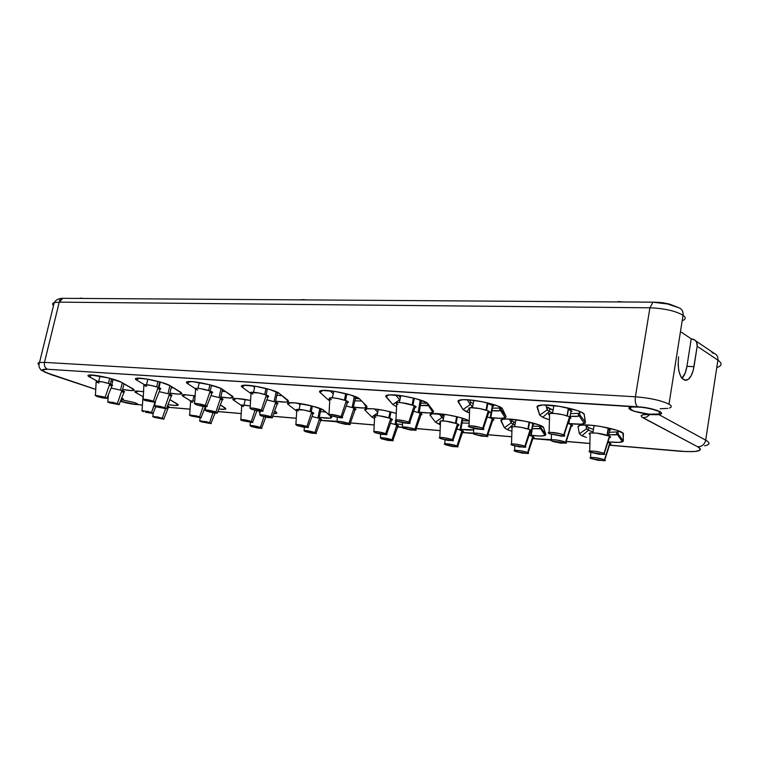 <?xml version="1.0" encoding="UTF-8"?>
<svg xmlns="http://www.w3.org/2000/svg" width="759" height="759" viewBox="0 0 759 759"><rect width="100%" height="100%" fill="white"/><g stroke="black" fill="none" stroke-linecap="round" stroke-linejoin="round"><path stroke-width="1.14" d="M571.129 411.682L571.062 410.315L568.434 409.367L572.02 411.293M572.476 425.856L571.185 424.585L565.607 442.146L566.423 443.161L551.556 440.932L553.586 441.653L561.015 443.142L566.575 443.028L563.567 441.425L556.053 439.916L532.894 438.541L550.531 440.059L551.556 440.932L551.328 439.736C555.93 439.641 560.692 440.438 565.607 442.146L571.185 424.585L567.884 423.408L571.185 424.585C572.969 425.486 572.96 426.074 571.148 426.359L572.077 426.141M492.952 406.302L492.468 404.974L490.124 417.782L492.468 404.974L489.128 403.864M493.891 419.831L492.325 418.588L486.917 435.362L487.24 436.567L474.09 434.252L481.804 436.178L487.904 436.416L485.997 435.011L479.147 433.427L462.497 432.507L472.876 433.389L474.09 434.252L473.578 433.057C477.677 432.981 482.126 433.75 486.917 435.362L492.325 418.588L487.24 416.995L492.325 418.588C494.27 419.499 494.403 420.078 492.714 420.353L492.989 420.306M421.871 401.008L420.552 400.088L418.19 412.393L420.268 399.965L421.387 401.388M420.467 414.898L421.985 414.31L420.201 413.105L414.955 429.158L415.562 430.353L403.2 428.142L410.695 429.992L416.198 430.192L414.955 429.158L408.816 427.535L397.631 426.938L401.824 427.298L403.2 428.142L402.422 426.947C406.093 426.89 410.277 427.621 414.955 429.158L420.201 413.105L413.664 411.226L420.201 413.105C422.279 414.016 422.535 414.594 420.979 414.85L415.837 429.566M354.377 396.245L352.129 407.431L354.377 396.245M353.201 407.792L355.81 396.796M355.905 409.518L353.979 408.076L348.893 423.465L349.747 424.651L338.068 422.526L345.364 424.309L350.335 424.471L347.945 423.133L340.279 421.482L320.734 420.344L336.569 421.7L338.068 422.526L337.062 421.34C340.374 421.292 344.32 422.004 348.893 423.465L353.979 408.076L346.246 405.989L353.979 408.076C356.17 408.978 356.54 409.556 355.098 409.794L349.994 423.968M276.2 391.72L274.113 401.568L276.2 391.72M272.244 417.336L277.291 403.826C278.6 403.598 278.098 403.029 275.783 402.128L270.887 416.738L272.026 417.905L261.124 415.894L268.174 417.592L272.547 417.716L269.938 416.416L263.79 415.021L259.616 414.775L261.124 415.894L259.853 414.718C262.775 414.689 266.456 415.363 270.887 416.738L275.783 402.128L266.826 399.879M221.059 388.523L219.104 397.431L221.059 388.523L232.596 396.283L232.88 397.697C231.097 398.247 227.083 398.01 220.831 396.995L229.066 397.963L233.355 397.299L222.463 389.31C218.583 386.265 195.642 380.98 188.687 381.549L188.687 381.549C186.116 381.711 185.67 382.346 187.34 383.475L186.372 382.213L186.961 381.805L192.663 381.673L209.882 384.804L208.621 390.487L209.882 384.804L221.04 388.513M223.051 399.31L220.651 397.934L215.898 411.995L217.226 413.152C214.503 413.133 211.04 412.488 206.846 411.217L214.806 413.019L217.586 412.773L207.881 410.173L205.025 410.249L206.846 411.217L205.395 410.05C208.07 410.031 211.562 410.676 215.898 411.995L220.651 397.934L210.945 395.61L220.651 397.934C223.042 398.836 223.63 399.386 222.415 399.604L217.425 412.649M462.212 418.133L460.039 429.803L462.212 418.133M462.838 419.139L463.037 418.38L463.388 418.807M462.838 431.994L462.667 432.023C464.062 431.805 463.844 431.292 462.022 430.505L457.041 445.894L457.535 446.937L445.486 444.802L452.601 446.548L458.066 446.814L457.041 445.894L452.601 444.641L445.438 443.721L444.29 444.043L445.486 444.802L444.831 443.759C448.446 443.721 452.516 444.432 457.041 445.894L462.022 430.505L456.899 428.968M395.724 420.685L395.012 424.357L395.724 420.685M398.57 426.055L396.843 424.993L391.995 439.765L392.716 440.808L381.322 438.759L388.266 440.448L393.219 440.675L391.122 439.461L385.012 438.066L380.363 437.734L381.322 438.759L380.468 437.725C383.731 437.687 387.574 438.37 391.995 439.765L396.843 424.993L390.515 423.228L396.843 424.993C398.769 425.78 399.082 426.292 397.782 426.501L392.944 440.192M319.881 408.38L317.917 417.905L319.881 408.38M321.503 419.727L319.577 418.456L314.909 432.507L315.886 433.55L305.241 431.596L311.958 433.218L316.351 433.398L308.154 430.884L303.989 430.59L305.241 431.596L304.141 430.562C307.034 430.543 310.621 431.197 314.909 432.507L319.577 418.456L312.006 416.492L319.577 418.456C321.636 419.253 322.063 419.746 320.877 419.955L316.086 433.028M263.942 416.719L260.375 427.374L261.532 428.408L251.39 426.53L257.937 428.095L261.95 428.256L253.781 425.799L249.948 425.533L251.39 426.53L250.128 425.495C252.766 425.486 256.181 426.112 260.375 427.374L263.942 416.719M212.966 412.735L209.636 422.602L210.945 423.617L201.258 421.814L211.192 423.569L206.619 421.757L199.541 420.941L201.258 421.814L199.845 420.79L209.636 422.602L212.966 412.735M165.509 408.74L162.303 418.143L163.754 419.158L154.485 417.403L164.001 419.101L158.204 417.071L152.673 416.558L154.485 417.403L152.938 416.397L162.303 418.143L165.509 408.74M163.897 418.797L168.545 406.966L167.511 405.837L169.001 406.72M169.883 385.563L168.052 393.589L169.883 385.563M172.046 395.392L169.494 394.044L164.874 407.592L166.373 408.74L156.468 406.871L166.686 408.665L160.481 406.426L155.453 405.695L154.608 405.79L155.073 406.331L156.468 406.871L154.855 405.723L164.874 407.592L169.494 394.044L159.181 391.672L169.494 394.044C171.951 394.936 172.616 395.486 171.496 395.695L166.544 408.304M122.256 382.773L120.558 390.012L122.256 382.773M124.504 391.929L121.895 390.43L117.398 403.503L119.049 404.632L109.571 402.83L119.353 404.556L113.091 402.374L107.74 402.08L109.571 402.83L107.816 401.691L117.398 403.503L121.895 390.43L111.08 388.039L121.895 390.43C124.41 391.312 125.14 391.853 124.106 392.052L119.21 404.243M530.513 431.321L530.389 431.34C531.983 431.093 531.898 430.552 530.124 429.717L524.839 446.235L525.057 447.345L511.927 445.068L519.45 446.937L525.883 447.051L522.866 445.561L515.816 444.138L511.547 443.949L510.921 444.48L511.927 445.068L511.519 443.958C515.665 443.882 520.105 444.651 524.839 446.235L530.124 429.717L521.85 427.45L514.46 426.577L511.139 427.127L512.012 428.01L512.05 426.681L511.519 443.958M529.127 422.051L527.913 428.901L529.127 422.051M533.767 424.262L532.78 423.408L531.499 430.647L532.78 423.408L529.564 422.365L532.78 423.408L533.074 424.585L531.082 435.856M531.442 430.998L530.607 435.704L531.442 430.998M528.15 452.781L533.065 438.009C534.564 437.782 534.459 437.269 532.771 436.491L527.638 452.535L527.885 453.578L515.067 451.358L522.382 453.161L528.644 453.313L525.721 451.89L520.276 450.713L514.716 450.305L514.033 450.58L515.067 451.358L514.649 450.315C518.672 450.258 522.998 450.998 527.638 452.535L532.771 436.491L529.08 435.268M604.24 453.531L609.306 437.753C611.014 437.488 611.071 436.947 609.449 436.121L603.917 454.518L589.876 452.127L599.136 454.29L604.838 454.243L602.048 452.715L594.658 451.226L589.297 451.121L588.984 451.529L589.876 452.127L589.743 451.026C594.401 450.941 599.155 451.738 604.003 453.408L609.449 436.121L596.783 433.133L590.331 432.924L589.098 433.37L589.487 434.12M608.234 427.934L607.02 435.211L608.234 427.934M609.439 430.524L610.359 430.201L609.572 429.319L608.509 435.723L609.572 429.319L608.282 428.807L609.572 429.319L608.727 435.808M604.79 459.907L609.733 444.527C611.327 444.281 611.356 443.778 609.809 443.009L604.496 460.808L590.815 458.483L598.32 460.362L605.331 460.561L602.627 459.11L595.464 457.668L590.853 457.43L589.952 457.914L590.815 458.483L590.644 457.449C595.141 457.383 599.771 458.151 604.525 459.774L609.809 443.009L607.864 442.26M80.065 298.183L83.556 298.448L80.653 298.145M306.446 299.909L300.763 299.871M110.994 381.17L112.56 381.663L110.994 381.17M123.859 384.234L125.197 384.424L123.859 384.234M133.148 388.893L133.916 390.344C132.36 390.819 128.594 390.524 122.626 389.481L131.051 390.553L134.277 389.879L121.326 382.251L133.148 388.893M177.407 404.016L177.976 405.259C176.61 405.685 173.28 405.458 167.995 404.604L174.874 405.439L178.327 404.898L169.94 399.651L177.407 404.016M159.01 384.86L159.618 385.05L159.01 384.86M171.202 387.631L173.773 387.953L171.202 387.631M181.078 392.45L181.619 393.893C179.949 394.395 176.069 394.139 169.959 393.105L178.318 394.13L182.037 393.456L170.035 385.648L181.078 392.45M225.167 407.972L225.518 409.196L218.782 409.11L223.582 409.433L225.907 408.873L220.395 404.889L225.167 407.972M276.361 412.213L276.485 413.408L273.61 413.683L276.893 413.124L274.625 410.951L276.361 412.213M222.083 391.283L225.916 391.691L222.083 391.283M276.893 395.221L282.063 395.629L276.893 395.221M288.107 400.401L288.126 401.786C286.219 402.384 282.054 402.185 275.631 401.188L285.612 402.128L288.629 401.445L279.075 393.266L288.107 400.401M320.45 411.634L325.772 412.004L320.45 411.634M331.37 416.767L331.275 417.934C329.463 418.484 325.469 418.294 319.273 417.355L330.013 418.181L331.778 417.279L330.137 415.714L331.37 416.767M402.536 424.575L396.084 423.864L402.536 424.575M354.614 400.809L361.654 400.999L354.614 400.809M366.834 406.245L366.502 407.583C364.405 408.238 360.022 408.086 353.333 407.128L363.257 407.991L366.986 407.308L366.834 406.245L359.567 398.892L366.834 406.245M420.41 405.524L428.93 405.059L427.583 405.676L420.41 405.524M396.483 406.634L392.82 404.528L385.733 396.113L389.566 394.86L403.456 396.027L415.837 398.655L426.89 402.792L433.493 411.198L432.896 412.479C430.638 413.19 426.046 413.086 419.129 412.156L428.93 412.943L433.313 412.279L433.493 411.198L427.896 403.665C426.188 400.268 399.329 394.092 389.528 394.87C386.284 395.069 385.126 395.733 386.056 396.872L388.855 394.908L386.056 396.872L392.82 404.528L399.632 399.765L392.82 404.528L396.483 406.634M462.051 423.019L469.119 423.152L462.051 423.019M468.521 420.941L462.487 420.685L469.214 420.865C464.072 417.535 441.52 412.981 433.38 413.617L433.38 413.617C430.552 413.797 429.471 414.348 430.144 415.287L432.431 413.693L430.144 415.287L435.41 422.127L441.947 417.564L439.195 413.778L443.465 418.598L441.947 417.564L435.41 422.127L440.353 424.679L438.664 424.034L440.438 422.421L438.664 424.034L435.41 422.127L430.144 415.287L430.571 414.101L431.937 413.759L447.63 414.841L459.451 417.355L468.075 420.268M442.193 420.828L443.218 419.907L442.193 420.828M473.692 429.812C471.339 430.325 467.07 430.173 460.874 429.347L473.692 429.812M472.544 406.188L470.163 404.604L470.627 402.052L469.394 399.898L470.627 402.052L473.199 403.731L470.627 402.052L470.163 404.604L463.018 409.585L458.028 400.951L462.734 399.699L469.432 399.908L482.297 401.739L497.591 405.894L502.496 408.883L506.092 416.587L505.238 417.792C502.79 418.57 497.97 418.513 490.769 417.621L500.371 418.342L505.494 417.687L506.092 416.587L502.496 408.883C501.803 405.363 473.388 398.845 462.411 399.708L462.411 399.708C458.92 399.927 457.487 400.591 458.123 401.729L460.817 399.851L458.123 401.729L463.018 409.585L470.163 404.604L472.544 406.188L470.903 407.668L472.544 406.188M492.041 410.657C496.225 411.055 499.043 411.008 500.475 410.496L501.063 409.594L506.092 416.587L501.063 409.594L499.507 410.742L492.041 410.657M468.578 412.611L466.387 411.748L469.318 409.092L466.387 411.748L463.018 409.585L469.517 412.943M513.293 424.376L514.972 425.04L513.293 424.376L513.72 421.938L515.408 422.611L512.306 421.179L511.054 419.205L511.632 420.505L513.72 421.938L513.293 424.376L511.196 422.943L511.632 420.505L511.196 422.943L504.356 427.697L500.94 420.05L503.445 419.177L508.862 419.072L524.849 421.141L539.269 425.021L543.624 427.715L545.863 434.537L545.076 435.505C542.78 436.226 538.15 436.15 531.186 435.305L539.896 435.998L545.085 435.495L545.863 434.537L543.624 427.715C543.539 424.528 515.257 418.218 504.792 419.063L504.792 419.063C501.794 419.253 500.494 419.803 500.902 420.733L503.056 419.234L500.902 420.733L504.356 427.697L511.196 422.943L513.293 424.376L507.306 429.651L513.293 424.376M532.353 428.664L540.427 428.541L540.977 427.82L545.863 434.537L540.977 427.82L539.564 428.759L532.353 428.664M511.908 431.302L507.306 429.651L504.356 427.697L507.306 429.651L511.908 431.302M591.963 428.939L588.804 427.725L588.367 430.268L581.963 435.761L586.375 437.431L581.963 435.761L588.367 430.268L593.026 431.928L588.367 430.268L588.804 427.725L593.453 429.395M609.999 442.013L618.604 442.374L623.044 441.501L623.424 434.025C624.562 430.733 594.468 424.063 582.703 425.012L582.703 425.012C579.506 425.211 577.969 425.761 578.083 426.662L580.018 425.334L578.083 426.662L579.373 433.759L586.546 428.807L585.976 424.974L586.546 428.807L588.367 430.268L586.546 428.807L579.373 433.759L581.963 435.761L579.373 433.759L578.083 426.662L579.534 425.448L581.508 425.106L591.546 425.296L600.312 426.416L616.678 430.211L622.987 433.209L623.357 440.96L618.092 433.93L618.054 430.685L618.092 433.93L616.441 434.831L608.889 434.803L617.437 434.575L618.092 433.93L623.357 440.96L622.418 441.823C619.97 442.601 615.169 442.592 608.006 441.804M549.307 411.52L552.609 412.801L549.307 411.52L549.772 408.864L553.064 410.154L547.666 407.222L549.772 408.864L549.307 411.52L547.201 409.898L547.666 407.222L547.201 409.898L539.706 415.097L537.23 406.255L542.97 404.993L559.497 406.35L576.764 410.372L582.21 412.63L584.278 414.594L585.445 422.469L584.383 423.588C581.717 424.442 576.612 424.442 569.089 423.598L580.891 424.167L585.227 423.095L584.278 414.594L583.415 413.427L584.278 414.594C584.819 410.942 554.63 404.054 542.239 405.021L542.239 405.021C538.482 405.249 536.765 405.923 537.059 407.052L539.564 405.306L537.059 407.052L539.706 415.097L547.201 409.898L549.307 411.52L542.685 417.327L549.307 411.52M570.341 416.264C574.734 416.634 577.713 416.539 579.269 415.979L580.018 415.145L585.445 422.469L580.018 415.145L578.149 416.274L570.341 416.264M549.45 419.736L542.685 417.327L539.706 415.097L542.685 417.327L547.448 419.129M136.354 404.585L120.444 401.169L130.339 403.712L142.426 405.116M692.644 451.633L681.364 451.358L609.543 445.116L686.136 451.577L695.073 451.482L699.864 450.277L700.415 449.3L699.665 448.114L697.635 446.766L641.678 416.947L641.251 415.534L643.746 414.623L657.275 414.623L660.634 414.12L661.63 413.086L660.093 411.672L656.212 410.107L644.097 407.45L47.523 369.253C44.961 368.049 43.946 365.753 44.477 362.385L39.364 362.517L44.477 362.385L59.259 302.139L649.913 307.803L635.406 396.777L44.477 362.385L59.259 302.139L649.913 307.803L653.025 302.177L654.135 302.148L652.968 302.196L649.913 307.803C664.343 308.391 675.396 310.886 683.062 315.26C683.442 311.702 682.123 309.236 679.134 307.85C682.123 309.236 683.442 311.702 683.062 315.26C675.396 310.886 664.343 308.391 649.913 307.803L635.406 396.777C649.922 397.972 661.117 400.429 668.992 404.168L683.062 315.26L668.992 404.168C671.791 405.818 672 407.08 669.618 407.953M630.52 409.737C628.158 408.418 628.357 407.507 631.109 406.995C636.934 405.856 654.894 408.769 659.704 411.653L661.212 413.029L660.245 414.034L648.964 414.167L634.306 411.245L628.907 408.37L631.042 407.004L640.957 407.137L650.444 408.665L659.704 411.653C661.933 412.953 661.696 413.845 658.992 414.329C653.072 415.448 635.53 412.602 630.52 409.737L630.966 407.014L630.52 409.737M121.383 401.445L120.463 401.122L121.383 401.445L121.791 399.708L121.383 401.445L135.111 404.376L137.635 404.073L134.447 402.545C137.341 403.541 138.252 404.149 137.18 404.395C133.451 404.433 128.186 403.456 121.383 401.445M121.06 399.623L134.447 402.545L121.06 399.623M355.079 398.475L359.491 398.817L355.079 398.475M420.875 403.095L427.564 403.314L420.875 403.095M532.78 426.235L540.436 426.216L532.78 426.235M492.506 408.124L500.361 408.114L492.506 408.124M570.796 413.608L579.715 413.304L570.796 413.608M609.316 432.269L618.073 431.918L609.316 432.269M277.367 393.02L279.008 393.209L277.367 393.02M320.886 409.499L322.907 409.727L320.886 409.499M159.475 382.811L160.083 383.001L159.475 382.811M111.459 379.196L113.025 379.69L111.459 379.196M112.171 385.515L112.095 385.525C113.195 385.306 112.427 384.737 109.789 383.807L105.178 397.194L106.905 398.39L97.237 396.54L102.816 397.934L106.962 398.38L105.178 397.194L95.15 395.43L97.237 396.54L95.406 395.344L105.178 397.194L109.789 383.807L102.18 381.872L96.184 381.454L95.406 395.344M109.647 378.238L108.442 383.38L109.647 378.238M158.498 389.016L160.253 389.016C161.411 388.798 160.718 388.21 158.138 387.28L153.394 401.16C155.301 401.824 155.823 402.232 154.959 402.365L144.846 400.458L154.978 402.365L151.563 412.403L153.081 413.465L145.567 412.241L153.346 413.408L148.508 411.558L141.743 410.79L143.622 411.682L142.018 410.61L151.563 412.403L155.377 402.147L146.478 399.5L142.901 399.319L144.846 400.458L143.166 399.243C145.671 399.215 149.077 399.86 153.394 401.16L158.138 387.28L150.348 385.278L143.897 384.822L143.166 399.243M157.919 381.397L156.677 386.805L157.919 381.397M203.184 406.369L199.655 416.757L201.021 417.839L191.145 415.989L201.296 417.782L196.562 415.894L189.352 415.088L191.145 415.989L189.674 414.907L199.655 416.757L203.184 406.369M255.062 410.258L251.305 421.444L252.5 422.535L242.149 420.609L252.775 422.478L248.174 420.552L241.03 419.499L240.556 419.86L242.149 420.609L240.84 419.528C243.544 419.509 247.036 420.144 251.305 421.444L255.062 410.258M308.135 427.023L313.05 413.655C314.311 413.437 313.865 412.905 311.712 412.061L306.921 426.482L307.926 427.583L297.054 425.59L303.951 427.251L308.42 427.421L299.966 424.803L295.735 424.528L297.054 425.59L295.915 424.49C298.875 424.461 302.537 425.125 306.921 426.482L311.712 412.061L303.989 410.05L296.238 409.642L296.731 410.268L296.788 409.395L295.915 424.49M311.209 405.78L310.023 411.501L311.209 405.78M386.673 434.063L391.644 420.059C393.029 419.822 392.707 419.291 390.686 418.446L385.705 433.626L386.435 434.736L374.785 432.63L381.919 434.376L386.986 434.584L384.804 433.313L378.513 431.871L373.77 431.548L374.785 432.63L373.902 431.529C377.261 431.492 381.189 432.184 385.705 433.626L390.686 418.446L379.215 415.79L375.25 415.581L374.073 415.866L374.291 416.454M390.012 411.672L388.817 417.801L390.012 411.672M458.341 425.429L458.104 425.467C459.593 425.22 459.385 424.679 457.478 423.845L452.345 439.66L452.838 440.78L440.486 438.588L447.819 440.391L453.417 440.637L451.453 439.338L444.954 437.848L439.765 437.488L439.243 437.791L440.486 438.588L439.831 437.478C443.55 437.431 447.725 438.152 452.345 439.66L457.478 423.845L445.637 421.084L440.41 420.941L439.907 421.729M456.652 416.644L455.438 423.124L456.652 416.644M618.082 301.541L623.196 301.978L616.327 301.93M206.903 406.122L212.036 392.782C213.317 392.545 212.71 391.957 210.196 391.008L205.31 405.42C207.169 406.093 207.634 406.511 206.695 406.653C203.905 406.644 200.376 405.98 196.097 404.67L204.266 406.52L207.065 406.245L198.203 403.712L194.304 403.503L196.097 404.67L194.579 403.437C197.312 403.409 200.888 404.073 205.31 405.42L210.196 391.008L200.556 388.655L196.581 388.266L195.272 388.95M262.785 410.666L267.965 396.834C269.36 396.587 268.838 395.989 266.4 395.031L261.371 410.031C263.174 410.714 263.572 411.122 262.557 411.274C259.502 411.274 255.792 410.591 251.409 409.215L259.853 411.141L263.05 410.875L252.87 408.086L249.815 408.029L251.409 409.215L250.091 407.962C253.079 407.925 256.846 408.617 261.371 410.031L266.4 395.031L258.25 392.896L250.479 392.583L251.03 393.228L251.096 392.261L250.091 407.962M265.982 388.466L264.701 394.462L265.982 388.466M342.233 417.108L347.47 402.602C349.017 402.336 348.637 401.729 346.322 400.761L341.095 416.587C342.802 417.27 343.096 417.687 341.967 417.848L330.013 415.676L340.981 417.877L342.622 417.45L338.96 415.894L330.051 414.367L328.457 414.604L330.013 415.676L328.979 414.414C332.385 414.348 336.417 415.078 341.095 416.587L346.322 400.761L337.926 398.522L332.708 397.82L329.188 398.152L329.833 398.997L329.899 397.849L328.979 414.414M345.743 393.655L344.434 400.097L345.743 393.655M409.689 422.573L414.964 407.488C416.634 407.213 416.378 406.596 414.196 405.629L408.788 422.146C410.41 422.829 410.61 423.256 409.395 423.427L396.729 421.16L403.02 422.82L409.063 423.456L410.183 423.038L409.528 422.478L405.334 421.084L397.251 419.831L395.373 420.059L396.729 421.16L395.942 419.879C399.718 419.803 404.006 420.562 408.788 422.146L414.196 405.629L401.739 402.716L397.346 402.526L395.999 402.877L396.17 403.551M413.456 398.048L412.128 404.879L413.456 398.048M483.35 428.531L488.654 412.82C490.456 412.535 490.342 411.909 488.293 410.942L482.715 428.228C484.242 428.911 484.337 429.338 483.009 429.518L469.527 427.137L475.959 428.873L482.525 429.547L483.758 429.338L483.417 428.569L479.242 427.127L469.631 425.799L468.256 426.226L469.527 427.137L469.024 425.856C473.255 425.761 477.819 426.549 482.715 428.228L488.293 410.942L479.508 408.513L470.552 407.687L468.683 408.342L469.66 409.3L468.711 408.247L469.717 407.782L469.015 425.856M487.373 402.839L486.035 410.097L487.373 402.839M569.658 418.626L569.421 418.664C571.375 418.361 571.423 417.725 569.544 416.757L563.776 434.888C565.18 435.562 565.161 435.998 563.719 436.188L549.288 433.693L561.878 436.226L564.772 435.552L560.294 433.75L549.952 432.336L548.226 432.763L549.288 433.693L548.207 432.886L549.099 432.412C553.871 432.288 558.766 433.114 563.776 434.888L569.544 416.757L562.761 414.68L554.136 413.399L549.611 413.465L548.453 414.006L548.994 414.85M568.387 408.067L567.058 415.809L568.387 408.067M570.891 418.105L569.544 416.757C562.761 414.272 556.119 413.171 549.63 413.465C548.045 413.778 548.026 414.357 549.582 415.201M487.98 412.887L489.005 412.763M489.934 412.241L488.293 410.942C481.661 408.589 475.476 407.536 469.717 407.782M493.616 405.923L487.847 403.56M416.055 406.9L414.196 405.629C407.716 403.409 401.9 402.393 396.758 402.593L396.691 403.921M396.815 403.987L397.82 404.452M400.363 397.574L398.447 395.325L400.363 397.574M416.53 398.845L414.31 398.39L416.53 398.845M346.123 402.659L347.195 402.631M347.945 402.507L348.049 401.634L346.322 400.761C340.004 398.655 334.529 397.678 329.899 397.849M330.26 399.234L331.294 399.689M354.311 396.985L355.629 396.862M266.921 396.891L268.658 396.226L266.4 395.031C260.271 393.058 255.166 392.128 251.096 392.261M251.808 393.627L252.88 394.063M210.072 392.773L211.998 392.782M212.71 392.45L210.196 391.008C204.209 389.111 199.351 388.228 195.642 388.333L195.585 389.177M195.775 389.291L197.682 390.107M211.429 385.515L212.444 385.942M59.468 300.602L60.34 299.037M654.723 302.443L667.408 303.942L679.134 307.85M678.081 364.092L678.859 371.028L680.795 376.511L682.094 378.437L685.121 380.297L688.318 379.32L691.193 375.705L693.318 370.012L697.179 346.256C697.512 342.878 696.231 340.544 693.346 339.254L691.24 338.856L686.933 366.36L694.001 366.644L686.933 366.36L685.292 372.764L681.99 378.314C684.371 375.819 686.022 371.834 686.933 366.36L691.24 338.856L681.468 332.262L691.24 338.856L694.969 340.165L696.61 342.214L697.179 346.256L694.001 366.644C692.606 374.472 690.073 378.997 686.421 380.24C680.017 379.282 677.398 371.464 678.574 356.796M459.091 424.993L457.478 423.845C451.216 421.729 445.561 420.761 440.505 420.932L440.457 422.099M443.199 415.875L441.52 413.997L443.901 416.264M391.17 420.097L391.948 420.002M392.394 419.822L390.686 418.446C384.576 416.435 379.234 415.496 374.671 415.647L374.623 416.672M374.918 416.833L375.857 417.251M378.219 410.012L377.536 409.291L378.219 410.012M311.826 413.702L313.41 413.579M313.733 413.408L311.712 412.061C305.792 410.173 300.811 409.281 296.788 409.395M297.338 410.581L298.325 410.98M241.723 405.752L241.77 404.983L250.214 405.98L243.962 404.983L241.381 405.496M242.538 406.169L243.544 406.558M190.604 401.568L190.651 400.894L194.74 401.141L190.822 400.866L190.386 401.407M190.851 401.71L192.634 402.441M142.986 397.669L143.328 397.042L142.872 397.593M160.804 388.684L158.138 387.28C152.293 385.468 147.663 384.604 144.267 384.699M144.58 385.648L146.534 386.445M109.4 385.401L111.507 385.553M112.541 385.382L109.789 383.807C104.087 382.071 99.666 381.246 96.535 381.322M97.019 382.261L99.002 383.039M533.036 424.594L533.539 424.452M588.804 427.725L586.982 426.245L588.804 427.725M51.014 374.604L51.46 374.68C40.701 370.885 39.392 369.083 47.523 369.253L42.229 369.804L45.293 372.327L95.881 389.405L50.853 374.548M121.696 398.058L123.309 399.386L121.089 399.566C123.964 399.67 124.163 399.168 121.696 398.058M168.422 407.279L190.073 409.139L168.422 407.279M217.852 411.52L241.229 413.522L217.852 411.52M272.661 416.217L296.276 418.247L272.661 416.217M350.383 422.886L374.225 424.936L350.383 422.886M416.198 428.531L440.106 430.581L416.198 428.531M487.876 434.679L511.737 436.729L487.876 434.679M566.242 441.406L589.895 443.427L566.242 441.406M320.004 392.412L319.757 391.084L322.575 390.439L335.383 391.521L350.829 395.059L359.567 398.892C357.043 395.61 331.531 389.728 322.746 390.43L322.746 390.43C319.729 390.619 318.808 391.283 320.004 392.412L322.831 390.43L320.004 392.412L328.305 399.889L320.004 392.412M329.729 400.818L328.305 399.889L329.7 398.921L328.305 399.889L329.729 400.818M365.051 410.287L364.69 409.632L366.199 408.769L373.475 408.826L384.471 410.458L396.245 413.399C385.259 410.221 375.733 408.627 367.669 408.617L367.669 408.617C365.013 408.778 364.14 409.338 365.051 410.287L367.413 408.627L365.051 410.287L371.825 416.985L365.051 410.287M374.529 418.522L371.825 416.985L377.64 412.915L371.825 416.985L374.529 418.522M288.022 404.357L287.614 403.219L288.477 402.868L294.862 402.877L312.272 406.046L322.67 409.604L328.675 414.48L323.827 410.344C321.057 407.45 297.3 402.08 289.919 402.697L289.919 402.697C287.481 402.849 286.845 403.409 288.022 404.357L290.403 402.678L288.022 404.357L296.408 410.885L288.022 404.357M242.14 387.166L241.457 385.876L243.696 385.24L255.29 386.227L270.062 389.585L279.075 393.266C275.716 390.117 251.732 384.595 244.056 385.211L244.056 385.211C241.305 385.392 240.66 386.037 242.14 387.166L244.939 385.192L242.14 387.166L251.011 393.627L242.14 387.166M195.167 388.523L187.34 383.475L190.082 381.53L187.34 383.475L195.167 388.523M233.601 400.173L232.918 399.547L233.601 398.703L236.903 398.522L250.565 400.458C243.696 399.063 238.506 398.418 235.015 398.522L235.015 398.522C232.719 398.665 232.245 399.215 233.601 400.173L235.973 398.503L233.601 400.173L241.324 405.42L233.601 400.173M183.023 396.283L182.113 395.183L183.811 394.661L195.12 395.828L183.991 394.642C181.837 394.784 181.515 395.335 183.023 396.283L185.357 394.633L183.023 396.283L190.594 400.904L183.023 396.283M136.554 380.05L135.349 378.817L136.876 378.191L146.923 379.054L160.756 382.175L170.035 385.648C165.728 382.697 143.726 377.621 137.398 378.153L137.398 378.153C134.998 378.305 134.713 378.94 136.554 380.05L139.22 378.153L136.554 380.05L144.457 384.671L136.554 380.05M135.908 392.659L134.789 391.578L136.203 391.056L143.736 391.653L136.468 391.037C134.438 391.17 134.248 391.71 135.908 392.659L138.185 391.046L135.908 392.659L143.347 396.815L135.908 392.659M97.541 381.274L88.329 376.198L88.243 375.269L90.776 374.984L108.708 377.991L121.326 382.251C116.677 379.377 95.53 374.51 89.752 374.993L89.752 374.993C87.503 375.145 87.37 375.762 89.353 376.862L91.934 375.031L89.353 376.862L97.541 381.274M441.947 417.564L442.393 415.22L441.947 417.564M586.546 428.807L586.982 426.245L586.546 428.807M716.771 367.555C722.046 365.829 722.416 363.352 717.9 360.146L697.179 346.256L717.9 360.146L705.699 440.144L658.803 414.566L705.699 440.144C704.608 444.47 701.914 446.681 697.635 446.766C703.754 450.912 698.062 452.392 680.548 451.207L681.411 451.358M177.094 403.835L177.976 405.259M275.602 411.985L276.105 412.023L275.602 411.985M330.383 416.52L331.152 416.577L330.383 416.52M712.037 352.888L714.2 353.333C716.98 354.633 718.213 356.901 717.9 360.146L705.699 440.144C710.433 442.867 710.063 444.746 704.589 445.77M54.088 302.651L59.259 302.139L62.741 298.325L64.23 298.325L62.807 298.315L59.259 302.139L54.24 302.604C52.324 303.192 52.077 304.179 53.519 305.564M682.199 320.725C685.889 319.406 686.174 317.585 683.062 315.26M667.816 408.389L660.169 408.759M717.9 360.146C718.213 356.853 716.951 354.567 714.105 353.296L695.68 340.829M669.391 408.029C672.009 407.156 671.876 405.875 668.992 404.168C661.117 400.429 649.922 397.972 635.406 396.777C634.837 401.758 635.625 405.097 637.769 406.777C656.99 407.858 671.734 416.055 652.095 414.528L653.347 414.708L652.095 414.528C641.962 414.091 638.917 415.182 642.958 417.792L646.744 417.023L649.856 414.414L646.744 417.023L642.958 417.792L697.635 446.766C701.914 446.681 704.608 444.47 705.699 440.144M39.364 362.517C37.627 362.878 37.495 363.608 38.965 364.709M47.523 369.253L637.769 406.777C635.625 405.097 634.837 401.758 635.406 396.777L44.477 362.385C43.946 365.753 44.961 368.049 47.523 369.253M579.383 411.321L580.018 415.145L579.383 411.321M545.768 404.983L547.201 409.898L545.768 404.983M509.441 419.101L511.196 422.943L509.441 419.101M540.142 425.382L540.977 427.82L540.142 425.382M467.326 399.756L470.163 404.604L467.326 399.756M499.754 406.843L501.063 409.594L499.754 406.843M329.985 390.781L333.248 393.836L329.985 390.781M395.667 395.05L399.632 399.765L395.667 395.05M374.538 408.93L377.773 412.26L374.538 408.93M252.614 385.819L254.588 387.308L252.614 385.819M298.059 403.247L300.061 404.86L298.059 403.247M198.232 382.375L199.19 383.01L198.232 382.375M244.075 399.281L245.11 400.002L244.075 399.281M623.424 434.025L622.503 432.791L623.424 434.025M332.632 396.862L331.341 397.763L332.632 396.862M299.207 408.921L298.61 409.348L299.207 408.921M305.403 299.748L301.228 299.691M609.619 444.546L610.445 444.385M610.881 444.138L608.69 442.544M609.259 437.763L610.103 437.582M610.559 437.317L609.449 436.121C602.893 433.768 596.441 432.715 590.104 432.953L589.041 433.541L590.075 434.471M533.795 437.839L533.586 436.909L530.18 435.581M531.518 430.884L530.124 429.717C523.719 427.488 517.695 426.473 512.05 426.681M121.402 391.919L124.134 392.042M169.741 395.686L171.477 395.695M167.075 406.957L168.887 406.881M205.575 407.469L205.063 407.384L205.575 407.469M259.995 412.45L259.18 412.27M319.624 419.993L321.18 419.898M397.27 426.549L398.029 426.463M463.578 431.596L457.781 429.186M220.433 399.595L221.524 399.651M222.34 399.613L222.852 399.5M276.21 403.873L277.718 403.731M278.003 403.532L275.783 402.128L267.861 400.059M353.713 409.851L355.506 409.718M568.776 423.674L569.639 418.636M569.924 416.957L571.062 410.315M571.148 426.359L565.948 442.317M492.838 406.331L490.712 417.972M492.714 420.353L487.544 435.666M421.198 401.426L419.034 412.668M277.509 392.327L275.451 402.014M222.51 389.348L220.622 397.925M462.772 419.148L460.751 430.03M462.667 432.023L457.781 446.235M396.615 421.112L395.923 424.661M321.019 408.835L319.084 418.275M265.764 417.146L261.703 427.943M215.015 413.048L211.097 423.218M171.458 386.53L169.731 394.13M123.973 383.731L122.37 390.591M530.389 431.34L525.351 446.482M529.602 422.156L528.378 429.053M608.414 427.972L607.209 435.268M132.977 388.807L133.916 390.344M180.528 392.118L181.619 393.893M224.484 407.536L225.518 409.196M275.223 411.387L276.485 413.408M231.571 395.572L232.88 397.697M286.456 399.092L288.126 401.786M329.795 415.59L331.275 417.934M363.599 402.972L366.502 407.583M428.408 405.467L432.896 412.479M473.18 428.275L473.72 429.101M500.475 410.496L505.238 417.792M540.427 428.541L545.076 435.505M617.437 434.575L622.418 441.823M579.269 415.979L584.383 423.588M120.425 401.226L120.823 401.359C124.713 402.697 129.675 403.76 135.7 404.538M679.02 307.812L669.552 304.112C664.656 303.154 663.3 302.338 653.025 302.177L62.807 298.315C58.709 298.391 55.862 299.824 54.24 302.604L39.515 362.489C38.823 364.709 38.832 366.512 39.553 367.906L41.157 370.174L51.052 374.614L95.881 389.471M427.953 403.741L427.583 405.676M539.991 426.311L539.564 428.759M499.972 408.19L499.507 410.742M578.605 413.598L578.149 416.274M616.858 432.279L616.441 434.831M469.157 422.213L468.977 423.18M112.095 385.525L107.066 397.982M111.564 378.75L110.33 383.997M160.225 389.016L155.149 401.9M159.694 381.872L158.432 387.384M155.785 406.625L153.223 413.095M205.347 406.634L201.192 417.412M256.978 410.676L252.69 422.042M312.433 406.093L311.228 411.89M390.97 411.909L389.756 418.105M458.104 425.467L453.095 440.021M457.383 416.824L456.159 423.351M211.486 385.23L210.205 391.008M267.405 388.836L266.105 394.927M346.882 393.949L345.554 400.477M414.329 398.266L413 405.173M487.961 402.982L486.623 410.287M569.421 418.664L564.098 435.049M568.652 408.133L567.315 415.894M553.861 405.581L552.514 413.323M549.63 413.465L549.099 432.412M473.815 400.373L472.468 407.668M400.743 395.619L399.395 402.517M396.758 402.593L395.932 419.879M333.77 391.274L332.433 397.801M254.844 386.151L253.525 392.242M199.285 382.545L197.995 388.333M195.642 388.333L194.579 403.437M444.262 414.338L443.038 420.856M440.505 420.932L439.831 437.478M378.333 409.405L377.109 415.6M374.671 415.647L373.902 431.529M300.327 403.579L299.112 409.376M245.223 399.462L244.028 404.983M241.77 404.983L240.84 419.528M194.019 395.638L192.843 400.913M190.651 400.894L189.674 414.907M143.024 397.08L142.853 399.348M142.844 399.5L142.018 410.61M147.825 379.206L146.553 384.718M99.998 376.103L98.755 381.36M684.495 380.145L686.421 380.24M137.18 404.395L137.332 403.76M658.992 414.329L659.438 411.511M680.823 451.32L609.524 445.201M589.885 443.512L566.214 441.482M550.512 440.135L532.865 438.617M511.737 436.804L487.857 434.755M472.885 433.474L462.478 432.573M440.106 430.657L416.179 428.607M401.862 427.374L397.602 427.013M374.215 425.002L350.354 422.953M336.626 421.776L320.706 420.41M296.266 418.313L272.633 416.283M241.22 413.589L217.833 411.587M190.073 409.205L168.403 407.336M651.165 414.471L652.304 414.623M302.718 299.549L301.295 299.871M590.739 452.478L590.644 457.459M594.098 425.562L592.883 432.829M590.104 432.953L589.734 451.026M514.782 445.979L514.649 450.315M515.93 419.699L514.697 426.577M108.366 394.775L107.816 401.691M113.148 379.196L111.867 384.642M155.102 402.346L154.855 405.723M160.301 382.043L159.029 387.612M153.157 413.456L152.938 416.397M200.044 417.839L199.845 420.79M250.318 422.431L250.119 425.495M304.321 427.317L304.141 430.562M380.629 434.148L380.468 437.725M444.983 439.859L444.831 443.759M205.632 406.653L205.395 410.05M260.071 411.169L259.853 414.718M337.271 417.478L337.062 421.34M402.612 422.744L402.422 426.947M473.749 428.408L473.578 433.057M551.47 434.471L551.328 439.736"/></g></svg>
